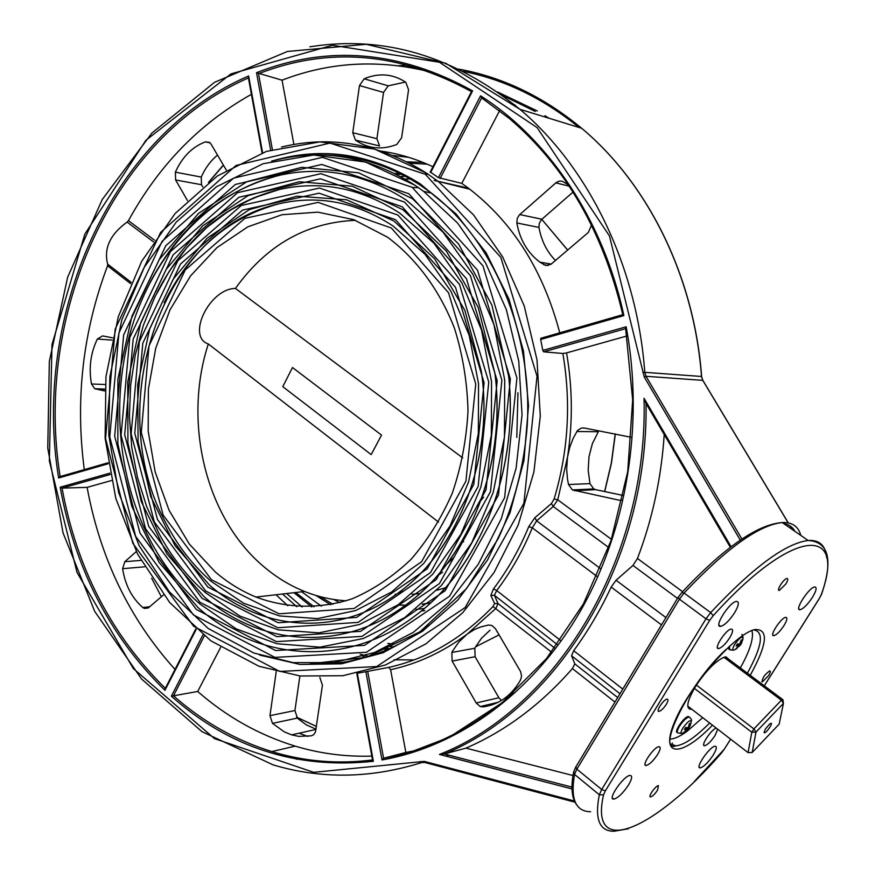 <?xml version="1.0" encoding="UTF-8"?>
<svg xmlns="http://www.w3.org/2000/svg" width="875" height="875" viewBox="0 0 875 875"><rect width="100%" height="100%" fill="white"/><g stroke="black" fill="none" stroke-linecap="round" stroke-linejoin="round"><path stroke-width="1.31" d="M408.986 157.423L392.941 155.466M335.989 662.331L338.537 662.9M551.622 652.192L492.997 606.517C462.055 638.586 427.295 658.886 388.719 667.395L390.611 669.703C417.637 663.83 443.188 651.941 467.272 634.036L458.642 642.25L452.692 650.902L451.85 652.466L452.145 661.095L476.219 702.986L480.255 706.541L483.175 706.891C499.264 704.484 511.744 695.472 520.603 679.853L521.577 676.134L520.603 671.595L495.491 628.753L491.925 625.494L488.48 625.023L480.452 627.014L474.348 629.606L467.272 634.036L495.972 608.344L498.006 603.531L494.583 603.553L492.997 606.517M554.761 648.123L498.006 603.531L494.386 595.284L490.831 595.405L494.583 603.553M557.364 644.656L494.386 595.284L496.705 590.548L493.511 588.864L490.831 595.405M560.481 640.391L496.705 590.548C510.923 571.791 522.791 550.878 532.306 527.811L528.741 526.684C519.323 549.544 507.577 570.281 493.511 588.864M597.045 576.461L532.306 527.811L536.637 520.833L534.844 517.738L528.741 526.684M600.458 568.586L536.637 520.833L553.23 506.494L551.414 503.562L534.844 517.738M608.65 547.477L553.23 506.494L557.747 499.8L554.148 498.936L551.414 503.562M513.592 692.967C473.55 728.131 430.205 749.897 383.578 758.242L382.003 759.948C457.253 746.714 531.016 694.75 578.889 613.692C626.38 532.47 644.591 425.097 626.15 326.791L542.817 350.416L543.725 351.838L562.866 353.467L566.552 352.909L626.938 335.978M202.945 634.867L171.358 696.194C229.338 747.698 296.669 769.398 373.363 761.294L357.339 673.28L388.719 667.395M542.817 350.416L540.663 339.5L541.133 338.22M559.77 332.861C543.244 270.386 512.772 222.141 468.355 188.125L461.803 183.389L499.603 110.644M480.583 95.823L481.644 97.923L509.502 118.617C565.48 166.348 603.291 231.689 622.934 314.65L623.875 315.591C603.345 220.019 548.702 139.158 480.583 95.823L438.452 177.647L461.803 183.389M438.452 177.647L430.391 172.091M432.939 166.731C416.084 158.878 398.836 153.672 381.194 151.123M84.295 469.656C75.075 399.372 82.83 331.417 107.559 265.792L107.636 264.119C103.655 248.347 110.152 234.336 127.105 222.086L128.461 220.664C158.681 165.506 199.664 123.397 251.409 94.336M248.631 77.831L248.62 75.983C109.353 135.942 32.069 316.597 58.647 477.991L60.266 476.569M226.363 170.166L211.127 144.211L209.409 142.341L205.384 141.87C192.248 146.869 182.241 156.975 175.372 172.178L175.623 179.966L187.458 200.55M171.358 696.194L197.706 691.469L220.609 647.412M373.363 761.294L372.63 760.025M371.831 756.098C345.538 756.919 319.998 753.594 295.192 746.134C259.219 735.077 226.723 716.855 197.706 691.469M730.406 547.258L645.848 403.2L644.044 398.289C648.528 559.191 555.767 709.177 439.447 754.436L444.336 753.966L465.938 748.136C505.356 731.117 540.848 704.594 572.414 668.566L574.809 663.873L571.55 655.769L573.683 650.705C587.945 631.236 600.436 610.028 611.166 587.081L616.055 580.256L632.964 565.447L637.459 558.48C652.411 519.214 661.336 477.914 664.223 434.558M514.489 104.748L515.419 105.295M626.15 326.791L625.778 328.628M540.772 338.33L622.814 314.727C603.159 231.689 565.392 166.327 509.502 118.617M471.636 91.722L472.577 90.869C399.93 50.673 327.917 44.614 256.528 72.691L282.056 80.183C329.536 61.863 378.787 59.084 429.811 71.838M109.856 473.145L60.178 487.233L62.059 488.119L87.106 487.364L111.377 480.561M60.178 487.233C74.933 568.641 109.856 636.333 164.938 690.298L165.452 688.428M175.022 669.408C129.522 618.942 100.22 558.261 87.106 487.364M408.57 89.742L405.792 82.25C392.766 73.795 378.886 72.636 364.175 78.794L359.472 85.542L352.767 132.716L355.447 140.12C368.003 148.783 381.784 150.227 396.802 144.463L401.625 137.725L408.57 89.742M355.447 140.12L379.564 145.961L376.906 138.698L383.545 92.444L388.194 85.838L405.486 82.042M202.759 186.9L201.491 184.713L201.25 177.067C205.231 168.098 210.645 160.759 217.503 155.061M112.569 337.816L102.594 335.902L97.344 339.062C90.573 353.106 88.627 368.08 91.492 383.983L94.752 388.719L104.738 390.95M136.303 551.589L124.797 561.706L122.609 568.695C125.18 585.091 131.906 598.03 142.789 607.513L144.375 608.42L148.695 607.567L163.538 594.912M161.372 596.761L151.637 578.222M367.686 671.311L383.578 758.242L405.847 752.456L390.611 669.703M413.536 750.947L405.847 752.456M623.339 495.491L595.744 489.672L593.764 488.917L589.958 483.634L588.186 470.214L588.995 456.706L592.353 443.691L598.806 430.773M501.43 700.47L498.881 697.736L475.103 656.72L474.819 648.255L475.65 646.723L481.523 638.247L490.044 630.186M631.586 437.369L584.194 427.984L581.175 428.105L577.544 430.456L573.158 438.331L569.712 447.442L567.536 457.023L566.672 468.836L567.427 478.691L568.509 484.52L572.37 489.923L619.478 500.27L622.289 500.281M568.203 184.723L562.111 181.158L559.147 181.147L556.336 182.459L519.291 215.009L517.256 218.356L516.852 222.961C519.827 239.641 527.494 252.7 539.853 262.15L545.836 265.519L550.998 264.261L588.339 232.433L591.522 225.094M555.461 260.488C546.777 251.584 541.297 240.559 539 227.434L539.208 223.552L541.417 219.647L573.016 192.106M328.672 663.152L329.995 663.677M276.227 671.584L269.959 715.663L272.486 723.363L284.397 731.916L291.637 734.869L298.681 736.367L311.38 735.831L313.633 734.705L315.481 732.003L322.438 685.212L319.823 677.403M316.072 729.225L306.305 724.839L298.627 719.184L297.434 718.08L294.93 710.533L299.884 675.959M215.414 572.075L189.416 544.163L169.083 510.289L155.181 472.052L148.192 431.134L148.378 389.288L155.717 348.294L169.98 309.892L190.63 275.8L216.923 247.636L247.8 226.866L281.969 214.725L317.855 212.155L353.675 219.647L387.516 237.191C416.336 258.65 439.688 290.194 454.53 328.453C462.777 354.922 467.272 382.419 468.005 410.944C466.495 439.436 461.256 466.834 452.309 493.117C441.383 518.186 427.569 540.323 410.856 559.541C392.842 576.647 373.275 589.728 352.166 598.784C319.966 609.317 286.759 608.475 255.992 597.067C241.391 591.052 227.861 582.717 215.414 572.075M321.377 606.167L301.722 591.795M339.817 602.667L333.67 599.463M572.972 775.512L465.938 748.136M381.522 435.094L371.197 454.595L282.789 386.662L292.48 367.522L381.522 435.094M282.789 386.662L292.48 367.522M516.797 437.38L517.956 392.733M437.008 576.111L442.608 572.184M346.314 600.786C331.92 599.944 317.997 596.837 304.533 591.467C290.205 585.703 276.938 577.686 264.709 567.438C205.866 518.919 182.591 422.855 208.316 343.952L438.561 522.113M462.962 540.991L463.652 541.516M453.272 557.977L446.808 564.003M403.834 590.975L397.567 593.359M462.755 457.92L235.441 288.422C266.525 245.055 306.556 222.359 355.534 220.325M483.667 497.12L480.856 500.544M462.634 540.072L463.466 541.844M208.316 343.952C186.244 336.7 209.409 288.641 235.441 288.422M395.117 594.202L396.309 594.278M412.059 594.256L419.858 593.534M436.964 590.253L445.452 587.738M430.686 602.798L422.363 604.122M405.442 605.238L397.786 605.041M307.705 736.422L299.097 733.195M293.891 144.441L282.056 80.183M765.548 728.798L764.072 732.288C764.783 735.798 775.688 719.731 769.683 724.008L765.548 728.798M755.989 732.08L783.453 703.369L779.166 724.128L752.183 752.489L755.989 732.08L751.8 732.233L753.911 728.908L755.989 732.08M751.909 630.547L752.478 633.467C752.763 641.419 748.727 652.903 740.348 667.942M702.691 717.653L687.116 731.27C680.061 736.4 674.395 739.003 670.13 739.08M670.119 739.2L670.917 739.047M694.4 688.384L751.8 732.233L748.07 752.631L691.786 709.231L690.966 709.33C685.858 708.63 687.006 701.652 694.4 688.384L696.423 685.092C706.42 670.37 715.597 661.106 723.953 657.289L725.955 656.862L729.116 659.564M671.989 745.292L672.361 743.061M713.147 755.158C708.116 762.584 703.817 766.828 700.252 767.889C694.4 768.644 710.117 745.894 715.225 746.222C717.205 746.572 716.516 749.558 713.147 755.158M628.512 785.006C622.989 793.231 618.089 797.934 613.802 799.116C606.845 799.925 624.05 775.064 630.208 775.436C632.581 775.819 632.013 779.002 628.512 785.006M812.405 597.395C807.57 604.614 803.447 608.727 800.056 609.733C793.822 610.772 809.32 586.873 814.844 586.961C817.108 587.366 816.298 590.844 812.405 597.395M734.628 612.719C729.356 620.681 724.686 625.231 720.628 626.358C713.147 627.539 729.925 601.322 736.63 601.388C739.419 601.803 738.752 605.587 734.628 612.719M785.859 583.986L779.33 590.45C775.906 591.019 783.945 578.43 787.008 578.452C788.277 578.659 787.894 580.508 785.859 583.986M768.578 675.653L762.355 681.855C762.027 678.355 764.488 674.702 769.716 670.873C770.755 671.059 770.372 672.656 768.578 675.653M717.719 729.225L715.094 735.438C711.036 741.442 707.547 744.877 704.638 745.719C700.033 746.386 711.408 729.159 716.264 728.12M783.967 625.592C780.019 631.488 776.639 634.845 773.817 635.666C768.742 636.475 781.32 617.247 785.816 617.356C787.642 617.673 787.03 620.419 783.967 625.592M729.717 637.777C725.528 644.087 721.842 647.686 718.659 648.572C712.917 649.447 726.206 628.972 731.347 629.07C733.447 629.398 732.9 632.308 729.717 637.777M657.617 754.469C653.297 760.911 649.48 764.586 646.177 765.505C640.708 766.183 654.205 746.441 659.061 746.692C660.953 746.998 660.472 749.591 657.617 754.469M657.53 790.18C654.883 794.106 652.575 796.348 650.617 796.906C647.467 797.267 655.692 785.466 658.47 785.652L657.53 790.18M666.302 704.353C663.567 708.466 661.128 710.806 658.995 711.397C655.298 711.878 663.884 698.994 667.188 699.103C668.5 699.311 668.205 701.061 666.302 704.353M723.953 657.289L781.397 700.208L782.928 699.727L783.453 703.369L781.397 700.208L753.911 728.908L696.423 685.092M782.928 699.727L725.55 656.895M748.07 752.631L752.183 752.489M691.786 709.231L687.805 706.169M685.234 731.336L688.8 728.142L688.067 727.792L688.57 727.048M688.8 728.142L689.598 726.939M690.091 726.053L689.095 727.387L689.839 723.712M684.48 729.247L686.864 729.378L683.998 732.277L685.081 731.938M690.441 723.297L689.358 723.636L688.373 727.18L687.772 727.792L685.628 727.442L684.327 729.542M684.119 732.288C680.477 734.65 680.05 733.228 682.839 728.044C688.439 720.617 691.195 718.856 691.119 722.772L689.839 726.141M677.327 732.484C673.619 732.386 683.441 717.598 687.892 716.603L689.303 717.128M736.87 648.058L740.447 644.962L739.714 644.58L740.337 643.661M740.447 644.962L741.333 643.606M741.781 642.808L740.884 644L742.262 639.8L741.311 640.172M736.302 645.706L738.653 645.925L735.689 648.966L736.728 648.714M742.262 639.8L741.234 640.041L739.616 644.284L737.505 643.803L736.159 645.969M735.93 648.998C732.134 651.492 731.719 649.939 734.705 644.35C740.239 636.956 742.962 635.261 742.886 639.264L741.541 642.873M728.973 649.348L728.295 647.314M738.784 644.142L739.714 644.58M384.934 648.211L389.845 648.67M401.483 174.234L396.627 174.464M287.82 605.741L275.997 594.759M394.702 173.567L399.536 173.261M424.823 173.95L428.356 174.355M387.866 649.545L383.108 649.02M324.242 155.05C357.831 155.389 389.911 165.473 420.459 185.314L429.516 191.68C492.395 238.405 532.7 331.012 527.275 425.163C524.103 465.598 514.423 503.398 498.236 538.562L466.659 588.448L419.847 631.881L366.177 657.333L310.198 663.819M429.198 625.122C392.35 652.487 353.314 665.405 312.08 663.841M360.183 654.292L369.228 656.425M394.034 659.794L414.039 659.925M427.262 164.183L409.588 163.209M259.667 655.08L299.95 664.442L341.633 663.808L383.053 652.772L422.406 631.323L457.855 600.009L487.594 559.923L510.048 512.684L523.961 460.447L528.522 405.683L523.469 351.105L509.075 299.37L486.194 252.963L456.083 213.959L420.35 183.947C371.864 153.541 322.262 145.961 271.523 161.175M425.305 174.267L500.784 257.316L537.031 376.261L523.895 503.234L465.15 607.556L376.709 666.553L279.716 671.442L193.681 626.292L132.836 543.32L105.558 438.517L115.194 329.066L160.628 232.4L236.031 165.463L330.017 143.073L425.305 174.267M406.897 161.82L423.062 162.433M541.756 219.319L567.645 250.097M615.202 433.913L611.319 463.116L604.603 491.542M499.067 634.856L475.606 646.8M366.341 657.289L362.884 656.48L366.384 657.267M611.45 539.328L557.747 499.8L567.536 457.023C572.884 422.177 572.556 387.472 566.552 352.909M562.866 353.467C571.244 402.916 568.334 451.402 554.148 498.936M468.355 188.125L438.167 181.366L426.617 173.217L374.402 149.013L319.812 141.914L266.438 151.397L217.361 175.995L175.109 213.522L141.619 261.395L118.267 316.772L105.952 376.72L105.12 438.255L115.784 498.367L137.583 554.094L169.684 602.514L210.798 640.784L259.044 666.302L300.223 675.992L342.869 675.719L385.35 665.011L425.917 643.858L462.733 612.708L494.025 572.578L518.186 525.011L533.892 472.041L540.291 416.095L536.998 359.822L524.202 305.9L502.622 256.823L473.43 214.747L438.167 181.366L426.65 173.228C379.619 143.752 331.242 135.023 281.509 147.033M543.725 351.838L625.647 328.661M127.105 222.086L153.42 241.85M154.514 240.209L128.461 220.664M107.559 265.792L130.627 283.642M131.206 282.341L107.636 264.119M108.041 462.788L60.145 476.569C34.278 316.575 110.742 137.944 248.423 77.919M223.366 165.058L208.436 182.438M372.542 759.959C337.903 764.312 304.325 761.523 271.808 751.581C235.495 740.25 202.716 721.645 173.48 695.778L204.323 635.95M444.292 753.966L571.955 787.117L444.336 753.966C558.075 707.58 648.484 561.378 646.056 403.561M439.447 754.436L571.988 788.933M731.095 546.733L644.044 398.289M574.459 801.019L424.32 761.392L313.698 772.33L214.495 738.62L133.339 668.555L77 572.392L49.339 460.852L51.986 344.575L84.831 234.139L145.895 140.295L230.923 73.905L332.489 45.248L439.425 62.234L537.097 127.586L609.448 235.933L644.262 377.048L740.272 540.105M164.938 690.298L196.23 629.344M58.647 477.991L108.194 463.75M262.588 152.742L248.62 75.983M256.528 72.691L270.648 150.041M430.664 172.539L472.577 90.869M540.663 339.5L623.875 315.591M365.881 671.672L382.003 759.948M424.32 761.392L424.889 762.508L575.028 802.2M420.503 761.48L421.63 762.584L424.55 762.431M642.841 372.444L644.788 372.345C637.055 265.847 588.623 167.377 519.936 109.298C453.917 55.858 383.906 35.022 309.892 46.802M458.697 69.114C502.742 77.098 543.736 96.83 581.656 128.275L519.936 109.298L445.834 63.328L366.22 44.286L287.372 51.472L214.561 82.305L151.878 133.077L102.255 199.5L67.681 277.102L49.328 361.452L47.764 448.153L63.044 532.897L94.675 611.33L141.608 679.055L202.027 731.675L273.164 764.903C321.387 779.264 370.869 778.498 421.63 762.584L422.177 762.442M644.262 377.048L646.002 376.283L644.788 372.345L701.498 376.469L702.669 380.177L788.2 522.867M741.891 539.011L646.002 376.283L702.778 380.363M296.658 717.237L316.466 726.458M579.02 127.466C543.2 98.35 504.634 79.658 463.323 71.389M414.028 66.62L406 66.795M544.469 116.845L545.059 115.73L548.844 118.191M497.634 91.995L537.337 111.005M790.016 525.897L792.105 529.386M701.509 376.545L701.498 376.469C694.105 276.292 647.752 183.477 581.656 128.275C647.872 183.509 694.225 276.358 701.619 376.491M398.398 65.712L409.084 65.22M535.139 111.398L502.064 95.167M440.125 178.467L481.644 97.923M622.803 314.683L541.034 338.209M272.366 149.516L258.519 73.73C328.902 46.419 399.886 52.391 471.472 91.623M165.32 688.308C111.234 634.955 76.814 568.225 62.059 488.119L110.119 474.523M359.472 85.542L383.545 92.444M388.194 85.838L364.175 78.794M376.906 138.698L352.767 132.716M175.623 179.966L201.491 184.713M201.25 177.067L175.372 172.178M205.384 141.87L210.077 142.877M95.67 389.025L104.836 389.353M105.208 384.508L91.492 383.983M97.344 339.062L112.055 340.069M140.941 560.394L124.797 561.706M122.609 568.695L144.572 566.814M149.691 606.725L142.789 607.513M682.566 591.686L637.459 558.48M632.964 565.447L677.502 598.38M611.166 587.081L661.5 624.914M665.93 617.575L616.055 580.256M571.55 655.769L619.992 693.744M622.792 689.095L573.683 650.705M617.684 697.561L574.809 663.873M572.414 668.566L614.961 702.089M445.67 756.055L448.952 755.158M576.789 431.517L598.117 431.725M574.372 490.689L595.744 489.672M589.958 483.634L568.509 484.52M622.333 500.095L619.478 500.27M548.319 265.475L543.638 264.688M516.852 222.961L539 227.434M541.877 219.22L519.761 214.572M555.833 182.864L569.177 186.167M272.486 723.363L297.434 718.08M294.93 710.533L269.959 715.663M483.175 706.891L492.603 704.659M498.881 697.736L476.219 702.986M452.145 661.095L475.103 656.72M474.819 648.255L451.85 652.466M404.567 202.092L470.411 275.68L501.889 380.209L490.492 491.641L439.392 583.636L361.977 636.377L276.434 641.627L199.97 602.284L145.567 528.763L121.089 435.302L129.752 337.597L170.461 251.606L237.672 192.653L320.863 173.688L404.567 202.092M150.15 282.297C180.534 225.072 223.956 189.339 280.394 175.077C213.741 190.302 158.561 247.691 134.061 320.217C109.867 392.995 116.43 477.98 151.911 543.462C164.795 567.011 180.775 587.191 199.861 603.98L236.338 628.95L277.003 643.737L320.031 647.15L363.355 638.498L404.666 617.673L441.547 585.32L471.723 542.839L493.194 492.461L504.448 437.052L504.7 379.947L493.927 324.614L472.883 274.4L443.045 232.181L406.372 200.145C365.859 174.092 323.859 165.736 280.394 175.077C224.055 189.416 180.72 225.017 150.369 281.892M202.027 598.259L276.905 636.65L360.577 631.356L436.188 579.688L486.062 489.748L497.175 380.887L466.463 278.753L402.183 206.752L320.381 178.828L238.962 197.247L173.097 254.877L133.186 339.062L124.688 434.777L148.695 526.323L202.027 598.259M397.928 215.075L459.419 284.233L488.764 382.113L478.155 486.38L430.478 572.633L358.061 622.398L277.747 627.736L205.713 591.041L154.317 521.948L131.152 433.847L139.344 341.688L177.844 260.728L241.27 205.483L319.506 188.037L397.928 215.075M157.03 292.611C186.255 236.895 227.019 202.53 279.333 189.503L253.542 197.914L229.239 210.689L206.839 227.456L186.747 247.778L169.302 271.195L154.777 297.194L143.38 325.27L135.286 354.867L130.616 385.438L129.423 416.445L131.731 447.333L137.506 477.531L146.672 506.505L159.108 533.706C171.478 556.795 186.977 576.483 205.592 592.769L240.012 616.131L278.316 629.847L318.784 632.866L359.439 624.531L398.136 604.8L432.633 574.317L460.819 534.417L480.834 487.189L491.334 435.302L491.564 381.839L481.523 330.039L461.891 282.964L434.022 243.305L399.733 213.128C361.058 188.048 320.917 180.173 279.333 189.503C226.122 203.591 185.413 237.847 157.205 292.261M207.78 587.005L278.217 622.748L356.661 617.4L427.306 568.706L473.758 484.498L484.094 382.78L455.503 287.284L395.566 219.713L319.014 193.178L242.561 210.098L180.512 264.02L142.811 343.175L134.772 433.322L157.467 519.487L207.78 587.005M391.322 227.992L448.525 292.731L475.759 383.994L465.916 481.152L421.63 561.706L354.156 608.464L279.07 613.823L211.488 579.764L163.122 515.08L141.291 432.381L149.013 345.822L185.281 269.905L244.869 218.345L318.139 202.377L391.322 227.992M393.127 226.056C356.355 202.016 318.161 194.622 278.534 203.897C159.808 229.83 102.036 408.964 166.491 524.136C178.325 546.667 193.277 565.786 211.356 581.492L243.709 603.269L279.639 615.956L317.537 618.581L355.534 610.597L391.639 591.981L423.773 563.38L449.991 526.061L468.584 481.961L478.33 433.562L478.548 383.72L469.219 335.409L450.986 291.463L425.064 254.373L393.127 226.056M412.147 187.272L482.978 265.88L516.928 378.033L504.634 497.678L449.575 596.203L366.439 652.291L274.936 657.377L193.484 614.972L135.702 536.441L109.758 436.942L118.934 332.97L162.116 241.303L233.603 178.117L322.416 157.358L412.147 187.272M431.309 193.036L423.741 191.428L414.794 185.161L365.422 162.028L313.742 155.017L263.134 163.713L216.508 186.736L176.269 222.086L144.266 267.334L121.844 319.812L109.867 376.731L108.795 435.236L118.65 492.483L139.092 545.606L169.367 591.839L208.217 628.48L253.87 653.034L293.202 662.627L333.944 662.594L374.544 652.52L413.284 632.373L448.427 602.634L478.253 564.277L501.233 518.809L516.108 468.191L522.058 414.772L518.755 361.08L506.362 309.673L485.592 262.959L457.559 223.005L423.741 191.428L414.848 185.172C369.436 156.439 322.7 148.17 274.619 160.355M196.306 609.459L275.581 650.53L364.492 645.356L445.134 590.723L498.466 495.053L510.366 378.984L477.498 270.156L408.844 193.725L321.738 164.467L235.375 184.439L165.736 245.777L123.627 334.983L114.68 436.231L139.989 533.105L196.306 609.459M296.756 606.703L282.559 594.005M400.4 176.52L405.377 176.269M393.728 646.844L388.894 646.363M198.023 607.567L159.02 562.275L131.786 506.297L117.841 443.778L117.895 378.941L131.961 316.116L159.294 259.569L198.428 213.456L247.002 181.617L301.755 167.322L358.531 172.78L412.508 198.723L458.533 243.917L491.816 304.905L508.627 376.184C519.247 470.083 479.752 567.93 415.8 615.322C346.85 668.522 257.655 661.073 198.023 607.567M203.755 596.367L167.005 553.995L141.247 501.528L127.925 442.816L127.739 381.861L140.711 322.733L166.162 269.434L202.672 225.892L248.03 195.661L299.195 181.759L352.319 186.222L402.948 209.716L446.381 251.125L478.177 307.344L494.922 373.384C506.898 464.439 468.289 560.569 405.355 605.303C341.195 652.914 259.197 645.684 203.755 596.367M209.508 585.113L175.022 545.628L150.752 496.628L138.075 441.711L137.692 384.617L149.614 329.164L173.217 279.147L207.156 238.175L249.364 209.606L297.008 196.175L346.533 199.762L393.837 220.97L434.634 258.792L464.866 310.417L481.348 371.383C494.452 459.091 456.969 552.923 395.445 594.891C336.011 637.372 260.87 630.416 209.508 585.113M286.628 593.534L302.137 606.988M387.811 643.431L393.542 644.055M469.842 189.252L434.077 180.37M410.145 178.927L404.961 179.08M311.741 606.933L293.934 592.692M418.491 187.644L412.409 187.458M295.673 592.495L314.07 606.812M330.597 604.756L315.842 595.416M320.184 596.641L332.938 604.286M424.725 610.586L421.236 611.023M415.931 609.427L424.277 608.497M681.8 592.506L684.075 593.009C726.283 548.439 759.008 524.956 782.228 522.55C792.17 522.091 798.361 526.378 800.8 535.413M794.981 531.377C792.608 527.012 788.834 524.409 783.683 523.556M678.191 597.242L679.438 599.189L684.075 593.009L710.675 612.588L705.994 618.822L601.694 789.502L599.32 794.762C594.519 819.186 599.441 831.348 614.064 831.228L628.403 828.756M575.837 766.938L576.855 769.147L679.438 599.189L705.994 618.822L709.68 620.375L713.191 615.705L710.675 612.588C752.959 567.448 785.444 543.408 808.117 540.477C819.35 539.755 825.508 545.344 826.569 557.255M573.694 771.63L574.547 774.408L576.855 769.147L601.694 789.502L605.325 790.902L709.68 620.375M590.592 811.759C575.597 811.464 570.248 799.017 574.547 774.408L599.32 794.762L603.542 794.839L605.325 790.902M576.789 804.978C571.758 798.383 570.675 787.511 573.541 772.352L575.608 767.331L678.005 597.548L682.15 592.134C724.139 547.542 757.509 524.355 782.228 522.55L808.117 540.477C828.647 541.767 833.208 559.464 821.811 593.556L819.35 598.423L821.603 594.191M730.603 739.167L724.259 749.241L730.636 739.2M819.35 598.423L764.258 685.792M724.259 749.241L694.116 781.747M724.325 749.208L721.273 753.233C655.966 828.702 588.656 860.048 603.542 794.839M713.191 615.705C794.008 526.17 846.858 525.492 821.297 594.552M750.225 675.314C767.288 644.328 768.928 629.07 755.136 629.541C736.006 632.833 689.817 685.355 674.822 721.361C659.116 757.761 681.253 757.761 712.447 725.167M753.791 629.891C764.323 631.728 762.191 646.166 747.392 673.203M709.647 723.012C695.286 737.417 684.042 745.03 675.916 745.861L671.016 744.122M688.866 727.234L688.352 727.989M689.905 717.544L688.516 717.073C685.738 718.298 682.73 721.361 679.492 726.261C677.031 730.472 676.583 732.714 678.169 732.977L681.22 733.381M688.155 728.952L686.787 727.683M689.052 727.311L688.472 726.928M689.194 726.917L688.636 726.513M687.553 729.564L685.464 728.066M686.787 729.378L685.333 728.055M740.633 643.847L739.998 644.788M729.367 646.319L729.859 649.83L732.966 650.169M739.889 645.619L738.008 643.945M740.239 643.595L740.83 643.967L740.25 643.573M740.983 643.497L740.436 643.103M739.287 646.22L737.942 645.302M738.577 645.925L737.078 644.613M580.169 490.416L580.409 489.541M372.553 760.036C337.892 764.378 304.314 761.567 271.808 751.581L295.192 746.134M356.781 673.389L372.586 760.244M645.848 403.2L730.33 547.312M541.778 219.308L567.689 250.053M615.333 433.934L611.45 463.137L604.712 491.564M296.592 717.139L316.477 726.436M792.247 529.484L790.147 525.984M788.298 522.889L702.767 380.209L701.619 376.502M501.944 95.069L535.216 111.42M209.027 181.989L223.453 165.2M625.603 328.431L632.68 399.875L627.692 471.811L610.936 540.859L583.363 603.991L546.438 658.645L502.053 702.822L452.397 735.098L442.75 739.747L413.273 751.023L383.338 758.363M471.57 91.438L430.172 172.123M108.052 462.82L59.708 476.722M248.336 77.427L262.073 152.928M195.77 628.961L165.003 688.92M355.425 140.109L379.542 145.95M104.858 389.069L94.752 388.719M148.127 607.994L144.375 608.42M300.048 758.363L296.264 759.281M593.764 488.917L572.37 489.923M551.25 264.075L539.853 262.15M322.919 663.578L320.272 664.038M316.039 729.411L291.637 734.869M498.061 702.33L480.255 706.541M164.15 302.673C190.28 250.512 228.397 217.58 278.534 203.897C159.622 230.223 102.014 408.898 166.491 524.136M508.627 376.184C519.269 470.083 479.719 568.094 415.8 615.322C474.294 571.55 512.914 486.15 510.136 399.339M494.922 373.384C506.92 464.439 468.245 560.744 405.355 605.303C462.077 564.506 499.734 482.595 496.869 399.339M481.348 371.383C494.473 459.102 456.936 553.087 395.445 594.891C457.012 552.738 494.419 459.08 481.348 371.383M304.533 591.467L255.992 597.067M430.544 602.93L422.22 604.242M764.302 685.825L819.416 598.413M675.916 745.861C656.097 753.222 687.334 684.677 726.283 649.217M690.966 709.33L687.925 706.989M658.197 710.773L658.995 711.397M650.016 796.414L650.617 796.906M645.072 764.619L646.177 765.505M717.434 647.664L718.659 648.572M772.811 634.933L773.817 635.666M703.719 745.008L704.638 745.719M761.797 681.439L762.355 681.855M778.619 589.936L779.33 590.45M718.988 625.155L720.628 626.358M798.831 608.858L800.056 609.733M612.402 797.967L613.802 799.116M699.169 767.036L700.252 767.889M684.534 729.422L685.738 727.475M688.417 716.505L689.03 716.986C691.075 718.419 691.873 719.873 691.403 721.317M689.052 727.355L688.461 726.972M686.864 729.378L685.377 727.989M736.356 645.87L737.614 643.836M741.989 634.375L743.148 637.788M738.653 645.925L737.111 644.569"/></g></svg>
